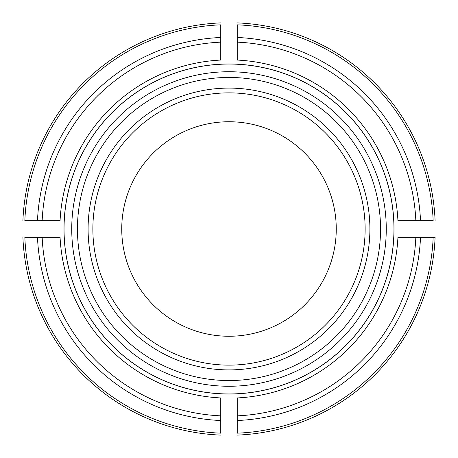 <?xml version="1.0" encoding="UTF-8"?>
<svg xmlns="http://www.w3.org/2000/svg" width="458" height="458" viewBox="0 0 458 458"><rect width="100%" height="100%" fill="white"/><g stroke="black" fill="none" stroke-linecap="round" stroke-linejoin="round"><path stroke-width="0.69" d="M237.25 397.933L237.25 433.165A204.331 204.331 0 0 0 433.165 237.25L435.1 237.25A206.266 206.266 0 0 1 237.25 435.1A206.266 206.266 0 0 0 435.1 237.25L397.933 237.25A169.139 169.139 0 0 1 237.25 397.933M37.482 237.25L60.067 237.25A169.139 169.139 0 0 0 220.75 397.933L220.75 433.165A204.331 204.331 0 0 1 24.835 237.25L37.482 237.25A191.696 191.696 0 0 0 220.75 420.518M22.9 237.25A206.266 206.266 0 0 0 220.75 435.1A206.266 206.266 0 0 1 22.9 237.25M220.75 37.482L220.75 60.067A169.139 169.139 0 0 0 60.067 220.75L24.835 220.75A204.331 204.331 0 0 1 220.75 24.835L220.75 37.482A191.696 191.696 0 0 0 37.482 220.75M220.75 22.9A206.266 206.266 0 0 0 22.9 220.75A206.266 206.266 0 0 1 220.75 22.9M63.988 229A165.012 165.012 0 0 1 229 63.988A165.012 165.012 0 0 1 394.012 229A165.012 165.012 0 0 1 229 394.012A165.012 165.012 0 0 1 63.988 229M336.258 229A107.258 107.258 0 0 0 229 121.742A107.258 107.258 0 0 0 121.742 229A107.258 107.258 0 0 0 229 336.258A107.258 107.258 0 0 0 336.258 229M369.898 229A140.898 140.898 0 0 0 158.548 106.977A140.898 140.898 0 0 0 158.548 351.023A140.898 140.898 0 0 0 369.898 229M420.518 220.75L397.933 220.75A169.139 169.139 0 0 0 237.25 60.067L237.25 24.835A204.331 204.331 0 0 1 433.165 220.75L420.518 220.75A191.696 191.696 0 0 0 237.25 37.482M365.135 229A136.135 136.135 0 0 0 160.93 111.105A136.135 136.135 0 0 0 160.93 346.895A136.135 136.135 0 0 0 365.135 229M237.25 22.9A206.266 206.266 0 0 1 435.1 220.75A206.266 206.266 0 0 0 237.25 22.9A206.266 206.266 0 0 1 435.1 220.75A206.266 206.266 0 0 0 237.25 22.9M237.25 415.847A187.03 187.03 0 0 0 415.847 237.25M237.25 435.1A206.266 206.266 0 0 0 435.1 237.25A206.266 206.266 0 0 1 237.25 435.1M237.25 420.518A191.696 191.696 0 0 0 420.518 237.25M42.153 237.25A187.03 187.03 0 0 0 220.75 415.847M220.75 42.153A187.03 187.03 0 0 0 42.153 220.75M393.954 229A164.954 164.954 0 0 0 146.526 86.144A164.954 164.954 0 0 0 146.526 371.856A164.954 164.954 0 0 0 393.954 229M380.546 229A151.546 151.546 0 0 0 153.224 97.754A151.546 151.546 0 0 0 153.224 360.246A151.546 151.546 0 0 0 380.546 229M415.847 220.75A187.03 187.03 0 0 0 237.25 42.153M386.26 229A157.26 157.26 0 0 0 150.367 92.808A157.26 157.26 0 0 0 150.367 365.192A157.26 157.26 0 0 0 386.26 229"/></g></svg>
